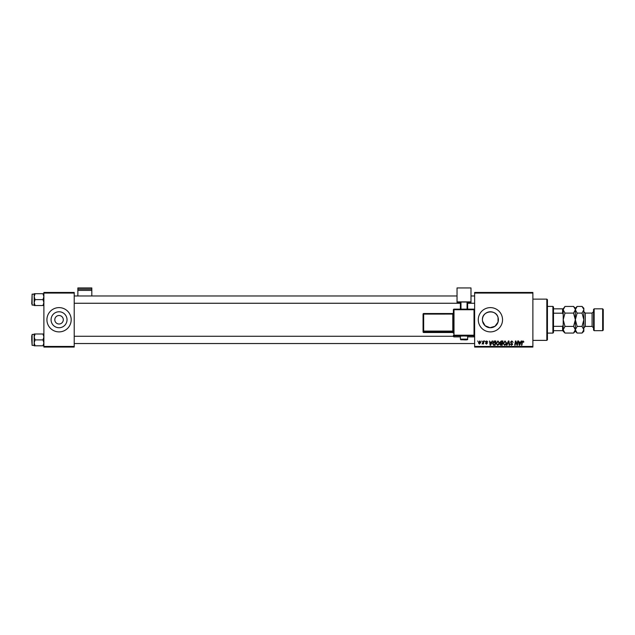 <?xml version="1.0" encoding="UTF-8"?>
<svg xmlns="http://www.w3.org/2000/svg" width="635" height="635" viewBox="0 0 635 635"><rect width="100%" height="100%" fill="white"/><g stroke="black" fill="none" stroke-linecap="round" stroke-linejoin="round"><path stroke-width="0.95" d="M54.8 319.754A4.247 4.247 0 0 0 59.047 324.001A4.247 4.247 0 0 0 63.302 319.754A4.247 4.247 0 0 0 59.047 315.508A4.247 4.247 0 0 0 54.8 319.754M51.07 319.754A7.985 7.985 0 0 0 59.047 327.739A7.985 7.985 0 0 0 67.032 319.754A7.985 7.985 0 0 0 59.047 311.769A7.985 7.985 0 0 0 51.07 319.754M46.919 319.754A12.136 12.136 0 0 0 59.047 331.891A12.136 12.136 0 0 0 71.183 319.754A12.136 12.136 0 0 0 59.047 307.618A12.136 12.136 0 0 0 46.919 319.754M482.425 319.754A7.985 7.985 0 0 1 490.403 311.769A7.985 7.985 0 0 1 498.388 319.754A7.985 7.985 0 0 1 490.403 327.739A7.985 7.985 0 0 1 482.425 319.754C481.909 310.809 496.022 308.88 498.046 317.452L498.046 322.056L495.022 326.271L489.974 327.724L485.116 325.739L482.552 321.199M478.274 319.754A12.136 12.136 0 0 0 490.403 331.891A12.136 12.136 0 0 0 502.539 319.754A12.136 12.136 0 0 0 490.403 307.618A12.136 12.136 0 0 0 478.274 319.754M532.876 347.059L474.631 347.059L474.631 346.448L532.876 346.448L532.876 347.059M532.876 293.06L474.631 293.06L474.631 292.457L532.876 292.457L532.876 346.448M484.783 340.987L485.132 341.598L484.783 340.987M481.798 340.987L482.148 341.598L481.798 340.987M497.935 340.931L499.396 342.773L498.816 344.646L497.554 345.289L496.086 343.4L497.935 340.931M492.133 340.987L492.617 340.987L490.641 345.234L490.101 345.234L489.522 340.987L490.109 342.146L491.617 342.146L492.133 340.987M501.221 340.987L502.928 340.987L502.206 345.234L500.531 345.162L499.951 344.202L500.531 343.17L499.999 342.313L501.221 340.987M508.365 340.987L508.929 340.987L509.58 345.234L509.135 345.234L508.579 341.598L506.992 345.234L506.516 345.234L508.365 340.987M523.883 341.868L523.399 342.313L522.986 341.432L522.407 342.233L521.899 345.234L521.454 345.234L521.978 342.122L523.018 340.931L523.883 341.868M517.7 340.987L518.152 340.987L517.422 345.234L516.953 345.234L515.739 341.63L515.152 345.234L514.699 345.234L515.422 340.987L515.89 340.987L517.112 344.591L517.7 340.987M474.631 293.06L474.631 346.448M521.2 340.987L521.684 340.987L519.708 345.234L519.168 345.234L518.589 340.987L519.176 342.146L520.684 342.146L521.2 340.987M511.818 340.931L513.128 342.368L511.786 341.432L510.921 342.138L512.691 344.162L511.5 345.289L510.262 343.964L511.516 344.797L512.247 344.194L510.484 342.186L511.818 340.931M505 340.931L506.452 342.773L505.873 344.646L504.611 345.289L503.15 343.4L505 340.931M487.759 341.979L486.688 341.32L486.1 341.797L487.37 343.257L486.45 344.13L485.442 343.194L486.466 343.749L486.934 343.321L485.664 341.828L486.704 340.931L487.759 341.979M494.609 340.987L495.864 340.987L495.149 345.234L493.546 345.178L492.609 343.495L493.927 341.09L494.609 340.987M479.814 340.931L480.862 342.162L479.465 344.13L478.441 342.844L479.814 340.931M483.505 340.987L483.949 340.987L483.425 344.075L483.092 343.44L482.076 344.019L483.505 340.987M477.718 340.987L478.068 341.598L477.718 340.987M74.216 347.059L43.886 347.059L43.886 346.448L74.216 346.448L74.216 347.059M74.216 293.06L43.886 293.06L43.886 292.457L74.216 292.457L74.216 346.448M43.886 293.06L43.886 346.448M519.851 343.9L520.438 342.646L519.232 342.646L519.501 344.773L519.851 343.9M505.523 344.321L506.016 342.749L504.968 341.432L503.587 343.448L504.627 344.797L505.523 344.321M501.848 344.741L502.071 343.416L500.634 343.591L500.388 344.186L501.848 344.741M502.15 342.916L502.396 341.487L501.134 341.511L500.443 342.321L502.15 342.916M490.784 343.9L491.371 342.646L490.172 342.646L490.434 344.773L490.784 343.9M494.784 344.741L495.332 341.487L493.054 343.527L493.586 344.67L494.784 344.741M498.467 344.321L498.951 342.749L497.903 341.432L496.53 343.448L497.57 344.797L498.467 344.321M479.488 343.749L480.425 342.209L479.814 341.32L478.877 342.844L479.488 343.749M546.83 299.125L547.433 299.736L547.433 339.773L546.83 340.384L546.83 299.125L532.876 299.125M498.046 317.452L498.046 322.056M34.179 296.664L34.179 302.57L35.092 299.617L34.179 296.664L35.092 293.711L34.179 293.711L34.179 296.664M31.75 303.863L32.115 294.156L32.115 305.07L34.179 305.07M43.886 293.711L42.974 293.711L43.886 296.664L42.974 299.617L35.092 299.617M42.974 293.711L35.092 293.711M42.974 299.617L43.886 302.57L42.974 305.522L35.092 305.522L34.179 302.57L34.179 305.522L35.092 305.522M42.974 305.522L43.886 305.522M43.886 333.994L42.974 333.994L43.886 336.947L42.974 339.9L43.886 342.852L42.974 345.805L35.092 345.805L34.179 342.852L35.092 339.9L34.179 336.947L35.092 333.994L34.179 333.994L34.179 345.805L35.092 345.805M31.75 335.653L31.75 339.9L31.75 335.653M34.179 334.439L32.115 334.439L32.115 345.361L31.75 339.9M42.974 333.994L35.092 333.994M42.974 339.9L35.092 339.9M42.974 345.805L43.886 345.805M552.894 333.105L552.894 306.411L553.498 307.015L553.498 332.494L552.894 333.105L547.433 333.105M552.894 306.411L547.433 306.411M563.205 330.676L562.602 330.676L562.602 326.319L563.205 325.041L563.205 331.279L564.991 333.065L563.205 329.74L564.991 326.414L563.205 319.754L564.991 313.103L563.205 309.769L564.991 306.443L573.556 306.443L575.302 309.316M553.498 330.676L562.602 330.676M553.498 308.832L563.205 308.832L563.205 314.468L562.602 313.19L562.602 308.832M553.498 326.319L562.602 326.319M553.498 313.19L562.602 313.19M594.154 330.676L593.542 330.065L593.542 309.443L594.154 308.832L594.154 330.676L602.647 330.676L602.647 308.832L594.154 308.832M602.647 308.832L603.25 309.443L603.25 330.065L602.647 330.676M563.705 308.062L563.245 309.316M573.556 306.443L575.342 308.229L575.342 309.769L573.556 313.103L564.991 313.103M573.556 313.103L575.342 319.754L573.556 326.414L564.991 326.414M573.556 326.414L575.342 329.74L573.556 333.065L564.991 333.065M574.842 331.446L575.302 330.2M563.205 329.74L563.245 330.2M583.795 309.316L582.049 306.443L583.835 308.229L583.835 329.74L582.049 333.065L577.128 333.065L575.342 329.74L577.128 326.414L575.342 319.754L577.128 313.103L575.342 309.769L575.342 331.279L573.556 333.065M563.205 314.468L563.205 325.041M564.991 306.443L563.205 308.832M575.842 308.062L575.381 309.316M575.342 309.769L577.128 306.443L582.049 306.443M575.342 329.74L575.381 330.2M583.835 309.769L582.049 313.103L583.835 319.754L582.049 326.414L583.835 329.74L583.835 331.279L582.049 333.065M583.343 331.446L583.795 330.2M582.049 326.414L577.128 326.414M582.049 313.103L577.128 313.103M91.813 289.147L91.813 287.941L77.859 287.941L77.859 289.147L91.813 289.147L91.813 295.974M91.813 290.401L77.859 290.401L77.859 295.974M77.859 290.401L77.859 289.147M464.018 335.971L460.375 336.098L460.375 339.13L467.654 339.13L467.654 336.098L464.018 335.971M453.398 310.825L453.398 331.057L453.398 314.079L423.672 314.103L423.672 331.081L452.795 331.081L452.795 313.515L453.398 312.912A0.603 0.603 180 0 1 452.795 313.515L423.672 313.515A0.603 0.603 0 0 0 423.061 314.119L423.672 314.103L423.672 313.515A0.603 0.603 0 0 0 423.061 314.119L423.061 331.097A0.603 0.603 -0 0 0 423.672 331.708L423.672 332.518L452.795 332.518L452.795 331.708L423.672 331.708L423.672 331.081L423.061 331.097L423.061 331.914A0.603 0.603 -0 0 0 423.672 332.518L452.795 332.518A0.603 0.603 180 0 1 453.398 333.129L453.398 309.753L454.001 309.729L454.001 335.193L474.028 335.193L474.028 309.729L454.001 309.729L454.001 309.142L474.028 309.142L474.028 309.729L474.631 309.753L474.631 336.288A0.603 0.603 180 0 1 474.028 336.891L474.028 335.82L454.001 335.82L454.001 336.891L460.375 336.891L454.001 336.891A0.603 0.603 180 0 1 453.398 336.288A0.603 0.603 0 0 0 454.001 336.891L454.001 336.891M453.398 332.311L453.398 331.057L452.795 331.081L452.795 331.708A0.603 0.603 180 0 1 453.398 332.311M470.995 301.887L457.041 301.887L457.041 287.941L470.995 287.941L470.995 302.403L467.654 302.403M460.375 302.403L457.041 302.403L457.041 301.887M460.375 309.142L460.375 302.038L460.978 302.014L460.978 309.142M467.05 309.142L467.05 302.014L460.978 302.014M467.05 302.014L467.654 302.038L467.654 309.142M423.061 314.936L423.061 331.914A0.603 0.603 0 0 0 423.672 332.518M593.542 327.882L592.09 326.43L592.09 313.079L585.295 313.079L585.295 326.43L583.835 327.882M474.028 336.891L467.654 336.891L474.028 336.891A0.603 0.603 0 0 0 474.631 336.288M453.398 335.216A0.603 0.603 -0 0 0 454.001 335.82L454.001 335.193L453.398 335.216M474.028 335.82A0.603 0.603 0 0 0 474.631 335.216L474.028 335.193L474.028 335.82M454.001 309.142A0.603 0.603 0 0 0 453.398 309.753A0.603 0.603 0 0 1 454.001 309.142L474.028 309.142A0.603 0.603 180 0 1 474.631 309.753A0.603 0.603 0 0 0 474.028 309.142M546.83 340.384L532.876 340.384M32.115 294.156L34.179 294.156M474.631 295.974L470.995 295.974M457.041 295.974L74.216 295.974M474.631 303.252L467.654 303.252M460.375 303.252L74.216 303.252M74.216 343.535L474.631 343.535M74.216 336.256L453.398 336.256M32.115 345.361L34.179 345.361M575.342 308.229L577.128 306.443M575.342 331.279L577.128 333.065M592.09 326.43L585.295 326.43M592.09 313.079L593.542 311.626M585.295 313.079L583.835 311.626M460.375 339.13C461.494 340.217 459.319 339.574 464.018 339.844C466.765 340.035 467.979 339.796 467.654 339.13M452.795 332.518L453.398 333.129M423.672 313.515L452.795 313.515"/></g></svg>

